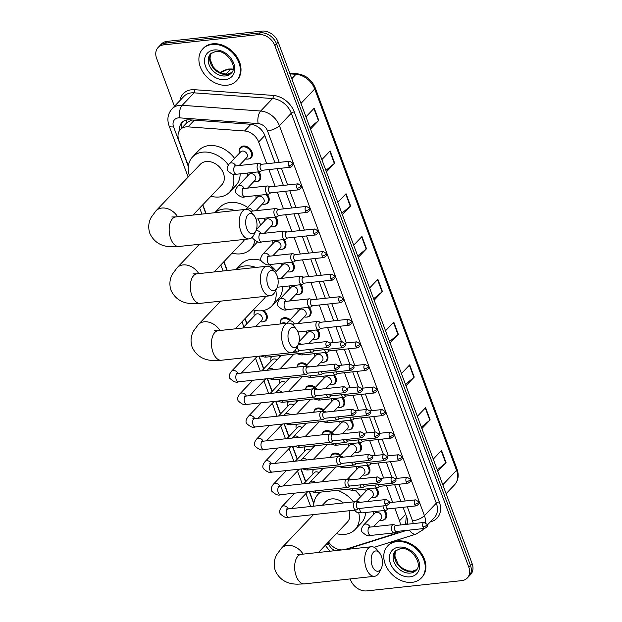 <?xml version="1.0" encoding="UTF-8"?>
<svg xmlns="http://www.w3.org/2000/svg" width="622" height="622" viewBox="0 0 622 622"><rect width="100%" height="100%" fill="white"/><g stroke="black" fill="none" stroke-linecap="round" stroke-linejoin="round"><path stroke-width="0.93" d="M258.83 171.82A7.433 5.645 43.6 0 1 259.576 180.24A7.433 5.645 43.6 0 1 256.622 181.632A7.433 5.645 43.6 0 1 256.015 181.663M267.227 194.398A7.433 5.645 43.6 0 1 267.973 202.811A7.433 5.645 43.6 0 1 265.019 204.21A7.433 5.645 43.6 0 1 264.412 204.241A6.966 5.287 43.6 0 1 262.282 204.07M275.624 216.969A7.433 5.645 43.6 0 1 276.362 225.389A7.433 5.645 43.6 0 1 273.408 226.781A7.433 5.645 43.6 0 1 272.801 226.812M284.013 239.54A7.433 5.645 43.6 0 1 284.759 247.96A7.433 5.645 43.6 0 1 281.805 249.36A7.433 5.645 43.6 0 1 281.198 249.391M292.41 262.119A7.433 5.645 43.6 0 1 293.156 270.539A7.433 5.645 43.6 0 1 290.202 271.931A7.433 5.645 43.6 0 1 289.595 271.962M300.807 284.689A7.433 5.645 43.6 0 1 301.553 293.11A7.433 5.645 43.6 0 1 298.599 294.501A7.433 5.645 43.6 0 1 297.992 294.54M309.204 307.268A7.433 5.645 43.6 0 1 309.95 315.688A7.433 5.645 43.6 0 1 306.996 317.08A7.433 5.645 43.6 0 1 306.389 317.111M317.601 329.839A7.433 5.645 43.6 0 1 318.34 338.259A7.433 5.645 43.6 0 1 315.385 339.651A7.433 5.645 43.6 0 1 314.779 339.69M325.99 352.417A7.433 5.645 43.6 0 1 326.737 360.83A7.433 5.645 43.6 0 1 323.782 362.229A7.433 5.645 43.6 0 1 323.176 362.261M334.387 374.988A7.433 5.645 43.6 0 1 335.134 383.409A7.433 5.645 43.6 0 1 332.179 384.8A7.433 5.645 43.6 0 1 331.573 384.839M342.784 397.567A7.433 5.645 43.6 0 1 343.531 405.979A7.433 5.645 43.6 0 1 340.576 407.379A7.433 5.645 43.6 0 1 339.97 407.41M351.181 420.138A7.433 5.645 43.6 0 1 351.928 428.558A7.433 5.645 43.6 0 1 348.965 429.95A7.433 5.645 43.6 0 1 348.367 429.989M359.578 442.716A7.433 5.645 43.6 0 1 360.317 451.129A7.433 5.645 43.6 0 1 357.362 452.528A7.433 5.645 43.6 0 1 356.756 452.559M367.967 465.287A7.433 5.645 43.6 0 1 368.714 473.707A7.433 5.645 43.6 0 1 365.759 475.099A7.433 5.645 43.6 0 1 365.153 475.138M376.364 487.866A7.433 5.645 43.6 0 1 377.111 496.278A7.433 5.645 43.6 0 1 374.156 497.678A7.433 5.645 43.6 0 1 373.55 497.709M384.761 510.437A7.433 5.645 43.6 0 1 385.508 518.857A7.433 5.645 43.6 0 1 382.553 520.249A7.433 5.645 43.6 0 1 381.947 520.28M239.167 151.037A7.433 5.645 43.6 0 1 240.419 147.414A7.433 5.645 43.6 0 1 243.373 146.022A7.433 5.645 43.6 0 1 251.047 150.065A7.433 5.645 43.6 0 1 251.179 157.661A7.433 5.645 43.6 0 1 248.225 159.061A7.433 5.645 43.6 0 1 247.618 159.092M280.188 322.717A7.433 5.645 43.6 0 1 281.439 319.094A7.433 5.645 43.6 0 1 284.402 317.702A7.433 5.645 43.6 0 1 290.147 319.638M296.997 367.081A7.433 5.645 43.6 0 1 298.233 364.243A7.433 5.645 43.6 0 1 301.188 362.851A7.433 5.645 43.6 0 1 306.941 364.787M305.394 389.66A7.433 5.645 43.6 0 1 306.63 386.814A7.433 5.645 43.6 0 1 309.585 385.422A7.433 5.645 43.6 0 1 315.331 387.358M313.791 412.231A7.433 5.645 43.6 0 1 315.027 409.393A7.433 5.645 43.6 0 1 317.982 408.001A7.433 5.645 43.6 0 1 323.728 409.937M322.18 434.809A7.433 5.645 43.6 0 1 323.417 431.963A7.433 5.645 43.6 0 1 326.371 430.572A7.433 5.645 43.6 0 1 332.125 432.508M330.577 457.38A7.433 5.645 43.6 0 1 331.814 454.542A7.433 5.645 43.6 0 1 334.768 453.143A7.433 5.645 43.6 0 1 340.522 455.079M263.635 310.432A7.433 5.645 43.6 0 1 266.06 320.431A7.433 5.645 43.6 0 1 263.106 321.823A7.433 5.645 43.6 0 1 262.5 321.862M280.413 355.574A7.433 5.645 43.6 0 1 280.802 355.87M313.993 445.873A7.433 5.645 43.6 0 1 314.382 446.168M266.721 163.726L258.635 141.987A13.933 10.582 -136.4 0 0 244.578 130.978L187.992 126.857A13.933 10.582 -136.4 0 0 185.908 126.896A13.933 10.582 -136.4 0 0 180.372 129.508A13.933 10.582 -136.4 0 0 178.864 140.37L188.396 165.988M404.813 524.509L405.676 523.203L406.306 515.972M191.77 119.992L186.919 122.643L180.372 129.508M400.366 524.991A13.933 10.582 -136.4 0 0 399.511 520.801L394.822 508.182M392.645 502.343L386.425 485.603M383.618 478.069L378.028 463.032M375.221 455.491L369.631 440.462M366.832 432.92L361.234 417.883M358.435 410.341L352.845 395.312M350.038 387.77L344.448 372.733M341.641 365.192L336.051 350.163M333.244 342.621L327.654 327.584M325.485 321.745L319.265 305.013M317.088 299.174L310.868 282.435M308.699 276.596L302.471 259.864M300.302 254.025L294.074 237.285M291.905 231.454L285.677 214.714M283.508 208.875L277.288 192.136M275.111 186.305L268.891 169.565M344.269 549.669A13.933 10.582 -136.4 0 0 345.148 549.444L394.41 533.87A13.933 10.582 -136.4 0 0 398.01 531.662A13.933 10.582 -136.4 0 0 398.352 531.281M328.556 541.863A13.933 10.582 -136.4 0 0 342.1 549.91M202.811 204.755L206.123 213.649M223.967 261.644L227.271 270.531M245.122 318.526L247.012 323.595M259.117 356.157L263.798 368.745M267.491 378.681L272.195 391.324M275.888 401.252L280.592 413.894M284.285 423.831L288.989 436.465M292.682 446.402L297.378 459.044M301.079 468.98L305.775 481.615M309.468 491.551L313.869 503.377M247.564 173.616A7.433 5.645 43.6 0 1 247.564 173.04M255.953 196.187A7.433 5.645 43.6 0 1 255.961 195.611M264.35 218.765A7.433 5.645 43.6 0 1 264.358 218.19M272.747 241.336A7.433 5.645 43.6 0 1 272.747 240.761M281.144 263.915A7.433 5.645 43.6 0 1 281.144 263.339M289.541 286.485A7.433 5.645 43.6 0 1 289.541 285.91M297.93 309.056A7.433 5.645 43.6 0 1 297.938 308.481M306.327 331.635A7.433 5.645 43.6 0 1 306.335 331.06M314.724 354.206A7.433 5.645 43.6 0 1 314.724 353.63M323.121 376.784A7.433 5.645 43.6 0 1 323.121 376.209M331.518 399.355A7.433 5.645 43.6 0 1 331.518 398.78M339.907 421.934A7.433 5.645 43.6 0 1 339.915 421.358M348.304 444.505A7.433 5.645 43.6 0 1 348.312 443.929M356.701 467.083A7.433 5.645 43.6 0 1 356.701 466.508M365.098 489.654A7.433 5.645 43.6 0 1 365.098 489.079M373.495 512.233A7.433 5.645 43.6 0 1 373.495 511.657M254.048 313.807A7.433 5.645 43.6 0 1 255.082 310.425M270.842 358.956A7.433 5.645 43.6 0 1 271.27 356.562M279.231 381.527A7.433 5.645 43.6 0 1 279.667 379.132M287.628 404.106A7.433 5.645 43.6 0 1 288.056 401.711M296.025 426.676A7.433 5.645 43.6 0 1 296.453 424.282M304.422 449.255A7.433 5.645 43.6 0 1 304.85 446.86M312.819 471.826A7.433 5.645 43.6 0 1 313.247 469.431M274.971 162.832L264.723 135.285A13.933 10.582 -136.4 0 0 250.674 124.276L189.539 119.828A13.933 10.582 -136.4 0 0 187.463 119.859A13.933 10.582 -136.4 0 0 181.919 122.472A13.933 10.582 -136.4 0 0 179.665 130.356M181.321 128.513A13.933 10.582 43.6 0 1 182.821 121.663M174.448 106.315L156.612 58.351A13.933 10.582 43.6 0 1 158.112 47.49A13.933 10.582 43.6 0 1 163.648 44.877L258.682 34.599A13.933 10.582 43.6 0 1 274.823 45.569L468.794 567.147A13.933 10.582 43.6 0 1 467.293 578.009A13.933 10.582 43.6 0 1 461.749 580.621L366.716 590.9A13.933 10.582 43.6 0 1 350.583 579.929L350.209 578.927M158.112 47.49L161.448 43.991A13.933 10.582 43.6 0 1 166.984 41.379L262.017 31.1L260.354 32.849A13.933 10.582 43.6 0 1 276.487 43.82L470.457 565.398A13.933 10.582 43.6 0 1 468.957 576.26A13.933 10.582 43.6 0 0 470.457 565.398L276.487 43.82A13.933 10.582 43.6 0 0 260.354 32.849L165.32 43.128L260.354 32.849L258.682 34.599M159.776 45.74A13.933 10.582 43.6 0 1 165.32 43.128A13.933 10.582 43.6 0 0 159.776 45.74M407.457 524.222A13.933 10.582 -136.4 0 0 406.842 517.418L403.072 507.288M400.902 501.449L394.682 484.717M391.876 477.175L386.285 462.138M383.479 454.596L377.888 439.567M375.082 432.026L369.491 416.989M366.692 409.455L361.094 394.418M358.295 386.876L352.705 371.839M349.898 364.305L344.308 349.269M341.501 341.727L335.911 326.69M333.742 320.859L327.514 304.119M325.345 298.28L319.117 281.541M316.948 275.709L310.728 258.97M308.551 253.131L302.331 236.399M300.162 230.56L293.934 213.82M291.765 207.981L285.537 191.249M283.368 185.41L277.148 168.671M398.375 531.281L399.697 531.134M262.017 31.1A13.933 10.582 43.6 0 1 278.158 42.071L472.129 563.649A13.933 10.582 43.6 0 1 470.629 574.51L467.293 578.009M405.443 384.334L413.91 377.414A3.716 1.306 -20.4 0 0 414.244 377.103L405.979 385.78M401.431 373.558L409.696 364.881L414.244 377.103M421.358 427.12L429.818 420.2A3.716 1.306 -20.4 0 0 430.16 419.889L421.895 428.566M417.346 416.336L425.611 407.667L430.16 419.889M437.266 469.905L445.733 462.986A3.716 1.306 -20.4 0 0 446.067 462.675L437.802 471.352M433.254 459.122L441.527 450.452L446.067 462.675M357.704 255.976L366.171 249.057A3.716 1.306 -20.4 0 0 366.513 248.746L358.241 257.422M353.7 245.2L361.965 236.523L366.513 248.746M341.797 213.19L350.264 206.271A3.716 1.306 -20.4 0 0 350.598 205.96L342.333 214.637M337.785 202.414L346.05 193.737L350.598 205.96M325.881 170.405L334.348 163.485A3.716 1.306 -20.4 0 0 334.69 163.174L326.418 171.851M321.877 159.629L330.142 150.952L334.69 163.174M309.974 127.619L318.441 120.699A3.716 1.306 -20.4 0 0 318.775 120.388L310.51 129.065M305.962 116.843L314.227 108.166L318.775 120.388M389.527 341.548L397.994 334.628A3.716 1.306 -20.4 0 0 398.337 334.317L390.072 342.994M385.523 330.772L393.788 322.095L398.337 334.317M373.62 298.762L382.087 291.842A3.716 1.306 -20.4 0 0 382.421 291.531L374.156 300.208M369.608 287.986L377.873 279.309L382.421 291.531M227.209 85.214A23.216 17.634 43.6 0 1 203.231 72.58A23.216 17.634 43.6 0 1 202.826 48.827A23.216 17.634 43.6 0 1 212.055 44.473A23.216 17.634 43.6 0 1 236.033 57.107A23.216 17.634 43.6 0 1 236.446 80.86A23.216 17.634 43.6 0 1 227.209 85.214M202.826 48.827L203.448 48.174A23.216 17.634 43.6 0 1 212.685 43.812A23.216 17.634 43.6 0 1 236.663 56.446A23.216 17.634 43.6 0 1 237.075 80.207L236.446 80.86M246.763 228.523A10.216 5.598 83.8 0 0 255.821 230.995A10.216 5.598 83.8 0 0 255.937 218.89A10.216 5.598 83.8 0 0 254.157 215.632A10.216 5.598 83.8 0 0 247.128 215.951A10.216 5.598 83.8 0 0 246.763 228.523M255.821 230.995L253.986 234.719A14.858 8.14 -96.2 0 1 249.08 238.895A14.858 8.14 -96.2 0 1 240.815 231.127A14.858 8.14 -96.2 0 1 245.892 209.35A14.858 8.14 -96.2 0 1 251.576 212.382L254.157 215.632M192.991 215.072L221.813 184.812A14.858 11.282 -136.4 0 0 221.556 169.604A14.858 11.282 -136.4 0 0 206.209 161.518A14.858 11.282 -136.4 0 0 200.3 164.309L155.982 210.827L151.216 217.319C148.464 222.388 148.013 227.769 149.871 233.468C154.085 242.285 161.448 246.724 171.952 246.778L179.004 246.475L249.08 238.895M232.955 174.23A25.541 19.391 43.6 0 1 229.549 192.175A25.541 19.391 43.6 0 1 219.395 196.972A25.541 19.391 43.6 0 1 210.936 196.233M189.415 175.731A25.541 19.391 43.6 0 1 192.563 156.938A25.541 19.391 43.6 0 1 202.725 152.149A25.541 19.391 43.6 0 1 228.36 164.993M192.563 156.938L198.822 150.376A25.541 19.391 43.6 0 1 208.976 145.587A25.541 19.391 43.6 0 1 234.525 158.307M240.131 173.841A25.541 19.391 43.6 0 1 235.8 185.613L229.549 192.175M267.919 285.405A10.216 5.598 83.8 0 0 276.977 287.877A10.216 5.598 83.8 0 0 277.093 275.779A10.216 5.598 83.8 0 0 275.313 272.514A10.216 5.598 83.8 0 0 268.284 272.84A10.216 5.598 83.8 0 0 267.919 285.405M276.977 287.877L275.142 291.609A14.858 8.14 -96.2 0 1 270.236 295.784A14.858 8.14 -96.2 0 1 261.971 288.009A14.858 8.14 -96.2 0 1 267.04 266.232A14.858 8.14 -96.2 0 1 272.731 269.264L275.313 272.514M254.771 240.714A25.541 19.391 43.6 0 1 250.705 249.064A25.541 19.391 43.6 0 1 240.551 253.854A25.541 19.391 43.6 0 1 232.092 253.115M214.924 212.701A25.541 19.391 43.6 0 1 223.881 209.031A25.541 19.391 43.6 0 1 234.758 210.555M214.777 212.716L219.97 207.258A25.541 19.391 43.6 0 1 230.132 202.469A25.541 19.391 43.6 0 1 247.572 207.39M214.147 271.954L242.969 241.694A14.858 11.282 -136.4 0 0 244.547 239.392M258.021 218.874A25.541 19.391 43.6 0 1 260.532 225.18M257.539 241.857A25.541 19.391 43.6 0 1 256.956 242.502L250.705 249.064M289.075 342.287A10.216 5.598 83.8 0 0 298.132 344.759A10.216 5.598 83.8 0 0 298.249 332.661A10.216 5.598 83.8 0 0 296.469 329.403A10.216 5.598 83.8 0 0 289.432 329.722A10.216 5.598 83.8 0 0 289.075 342.287M298.132 344.759L296.297 348.491A14.858 8.14 -96.2 0 1 291.391 352.666A14.858 8.14 -96.2 0 1 283.127 344.891A14.858 8.14 -96.2 0 1 288.196 323.121A14.858 8.14 -96.2 0 1 293.887 326.146L296.469 329.403M275.803 290.272A25.541 19.391 43.6 0 1 271.861 305.946A25.541 19.391 43.6 0 1 261.699 310.743A25.541 19.391 43.6 0 1 253.247 309.997M236.08 269.583A25.541 19.391 43.6 0 1 245.029 265.921A25.541 19.391 43.6 0 1 255.914 267.437M235.932 269.598L241.126 264.148A25.541 19.391 43.6 0 1 251.288 259.351A25.541 19.391 43.6 0 1 261.069 260.486M235.295 328.836L264.125 298.576A14.858 11.282 -136.4 0 0 265.703 296.274M269.209 264.607A25.541 19.391 43.6 0 1 276.316 271.386M282.411 286.68A25.541 19.391 43.6 0 1 278.112 299.384L271.861 305.946M372.236 565.911A10.216 5.598 83.8 0 0 381.294 568.384A10.216 5.598 83.8 0 0 381.41 556.286A10.216 5.598 83.8 0 0 379.638 553.028A10.216 5.598 83.8 0 0 372.601 553.347A10.216 5.598 83.8 0 0 372.236 565.911M381.294 568.384L379.467 572.116A14.858 8.14 -96.2 0 1 374.561 576.291A14.858 8.14 -96.2 0 1 366.288 568.516A14.858 8.14 -96.2 0 1 371.365 546.746A14.858 8.14 -96.2 0 1 377.049 549.778L379.638 553.028M343.391 502.957A14.858 11.282 -136.4 0 0 331.682 498.914A14.858 11.282 -136.4 0 0 325.772 501.705L322.414 505.227M358.738 512.831A25.541 19.391 43.6 0 1 355.022 529.571A25.541 19.391 43.6 0 1 344.868 534.368A25.541 19.391 43.6 0 1 336.409 533.622M313.713 506.168A25.541 19.391 43.6 0 1 318.044 494.334A25.541 19.391 43.6 0 1 320.734 492.103M318.464 552.46L347.294 522.208A14.858 11.282 -136.4 0 0 348.95 510.763M336.922 490.354A25.541 19.391 43.6 0 1 353.452 501.868M354.874 490.183A25.541 19.391 43.6 0 1 360.698 496.675M365.58 512.512A25.541 19.391 43.6 0 1 361.281 523.009L355.022 529.571M412.091 582.347A23.216 17.634 43.6 0 1 388.112 569.713A23.216 17.634 43.6 0 1 387.7 545.953A23.216 17.634 43.6 0 1 396.937 541.599A23.216 17.634 43.6 0 1 420.915 554.233A23.216 17.634 43.6 0 1 421.327 577.986A23.216 17.634 43.6 0 1 412.091 582.347M387.7 545.953L388.33 545.3A23.216 17.634 43.6 0 1 397.567 540.938A23.216 17.634 43.6 0 1 421.545 553.572A23.216 17.634 43.6 0 1 421.949 577.333L421.327 577.986M242.79 328.027L255.572 314.608A4.183 3.172 43.6 0 1 257.236 313.822A4.183 3.172 43.6 0 1 261.551 316.1A4.183 3.172 43.6 0 1 261.621 320.377L255.658 326.636M262.274 310.673A6.966 5.287 43.6 0 1 265.306 320.548A6.966 5.287 43.6 0 1 262.538 321.854A6.966 5.287 43.6 0 1 260.369 321.691M254.32 315.922A6.966 5.287 43.6 0 1 255.222 310.938A6.966 5.287 43.6 0 1 255.673 310.533M295.217 350.256A4.183 2.286 83.8 0 0 297.347 351.974A4.183 2.286 83.8 0 0 297.954 351.749L299.765 350.544M326.216 345.925A3.017 1.656 83.8 0 1 327.25 341.501L298.894 344.565A3.017 1.656 83.8 0 0 298.233 344.915A3.017 1.656 83.8 0 0 297.86 348.989A3.017 1.656 83.8 0 0 299.54 350.567L327.895 347.504C330.663 345.933 331.495 344.588 330.399 343.445A3.017 1.057 -20.4 0 1 330.08 344.23A3.017 1.057 159.6 0 1 326.216 345.925A3.017 1.656 83.8 0 0 327.895 347.504M307.517 367.112L305.48 366.327A4.183 2.286 83.8 0 0 304.842 366.234A4.183 2.286 83.8 0 0 303.933 366.723A4.183 2.286 83.8 0 0 303.419 372.36A4.183 2.286 83.8 0 0 305.744 374.545A4.183 2.286 83.8 0 0 306.343 374.32L308.162 373.114M334.613 368.496A3.017 1.656 83.8 0 1 335.639 364.072L307.284 367.135A3.017 1.656 83.8 0 0 306.623 367.493A3.017 1.656 83.8 0 0 306.257 371.559A3.017 1.656 83.8 0 0 307.937 373.138L336.292 370.074C339.06 368.512 339.892 367.159 338.796 366.024A3.017 1.057 -20.4 0 1 338.477 366.801A3.017 1.057 159.6 0 1 334.613 368.496A3.017 1.656 83.8 0 0 336.292 370.074M261.753 370.891L272.366 359.757A4.183 3.172 43.6 0 1 274.022 358.972A4.183 3.172 43.6 0 1 276.992 359.858M271.114 361.071A6.966 5.287 43.6 0 1 271.651 356.523M315.914 389.691L313.877 388.898A4.183 2.286 83.8 0 0 313.239 388.812A4.183 2.286 83.8 0 0 312.322 389.294A4.183 2.286 83.8 0 0 311.809 394.931A4.183 2.286 83.8 0 0 314.141 397.124A4.183 2.286 83.8 0 0 314.74 396.898L316.559 395.693M343.01 391.067A3.017 1.656 83.8 0 1 344.036 386.651L315.681 389.714A3.017 1.656 83.8 0 0 315.02 390.064A3.017 1.656 83.8 0 0 314.654 394.138A3.017 1.656 83.8 0 0 316.334 395.716L344.689 392.653C347.457 391.082 348.289 389.737 347.193 388.594A3.017 1.057 -20.4 0 1 346.874 389.38A3.017 1.057 159.6 0 1 343.01 391.067A3.017 1.656 83.8 0 0 344.689 392.653M278.913 355.737A6.966 5.287 43.6 0 1 280.133 356.562M270.15 393.469L280.755 382.336A4.183 3.172 43.6 0 1 282.419 381.55A4.183 3.172 43.6 0 1 285.389 382.437M279.503 383.65A6.966 5.287 43.6 0 1 280.048 379.093M324.303 412.262L322.274 411.476A4.183 2.286 83.8 0 0 321.636 411.383A4.183 2.286 83.8 0 0 320.719 411.873A4.183 2.286 83.8 0 0 320.206 417.51A4.183 2.286 83.8 0 0 322.53 419.694A4.183 2.286 83.8 0 0 323.137 419.469L324.956 418.264M351.399 413.646A3.017 1.656 83.8 0 1 352.433 409.222L324.078 412.285A3.017 1.656 83.8 0 0 323.417 412.643A3.017 1.656 83.8 0 0 323.043 416.709A3.017 1.656 83.8 0 0 324.723 418.287L353.078 415.224C355.846 413.661 356.686 412.308 355.59 411.173A3.017 1.057 -20.4 0 1 355.271 411.951A3.017 1.057 159.6 0 1 351.399 413.646A3.017 1.656 83.8 0 0 353.078 415.224M287.31 378.308A6.966 5.287 43.6 0 1 288.53 379.14M278.547 416.04L289.152 404.906A4.183 3.172 43.6 0 1 290.816 404.121A4.183 3.172 43.6 0 1 293.786 405.008M287.9 406.22A6.966 5.287 43.6 0 1 288.445 401.672M332.7 434.84L330.671 434.047A4.183 2.286 83.8 0 0 330.033 433.962A4.183 2.286 83.8 0 0 329.116 434.444A4.183 2.286 83.8 0 0 328.603 440.081A4.183 2.286 83.8 0 0 330.927 442.265A4.183 2.286 83.8 0 0 331.534 442.048L333.353 440.842M359.796 436.216A3.017 1.656 83.8 0 1 360.83 431.792L332.475 434.864A3.017 1.656 83.8 0 0 331.814 435.213A3.017 1.656 83.8 0 0 331.44 439.287A3.017 1.656 83.8 0 0 333.12 440.866L361.475 437.795C364.243 436.232 365.083 434.887 363.979 433.744A3.017 1.057 -20.4 0 1 363.66 434.529A3.017 1.057 159.6 0 1 359.796 436.216A3.017 1.656 83.8 0 0 361.475 437.795M295.707 400.887A6.966 5.287 43.6 0 1 296.927 401.711M286.936 438.619L297.549 427.485A4.183 3.172 43.6 0 1 299.213 426.7A4.183 3.172 43.6 0 1 302.183 427.586M296.297 428.791A6.966 5.287 43.6 0 1 296.842 424.243M341.097 457.411L339.06 456.626A4.183 2.286 83.8 0 0 338.422 456.532A4.183 2.286 83.8 0 0 337.513 457.022A4.183 2.286 83.8 0 0 337 462.659A4.183 2.286 83.8 0 0 339.324 464.844A4.183 2.286 83.8 0 0 339.931 464.618L341.742 463.413M368.193 458.795A3.017 1.656 83.8 0 1 369.227 454.371L340.872 457.434A3.017 1.656 83.8 0 0 340.211 457.792A3.017 1.656 83.8 0 0 339.837 461.858A3.017 1.656 83.8 0 0 341.517 463.437L369.872 460.373C372.64 458.811 373.472 457.458 372.376 456.323A3.017 1.057 -20.4 0 1 372.057 457.1A3.017 1.057 159.6 0 1 368.193 458.795A3.017 1.656 83.8 0 0 369.872 460.373M304.104 423.458A6.966 5.287 43.6 0 1 305.324 424.29M295.333 461.19L305.946 450.056A4.183 3.172 43.6 0 1 307.602 449.271A4.183 3.172 43.6 0 1 310.58 450.157M304.694 451.37A6.966 5.287 43.6 0 1 305.231 446.821M349.494 479.99L347.457 479.197A4.183 2.286 83.8 0 0 346.819 479.111A4.183 2.286 83.8 0 0 345.91 479.593A4.183 2.286 83.8 0 0 345.397 485.23A4.183 2.286 83.8 0 0 347.721 487.415A4.183 2.286 83.8 0 0 348.32 487.197L350.139 485.992M376.59 481.366A3.017 1.656 83.8 0 1 377.616 476.942L349.261 480.013A3.017 1.656 83.8 0 0 348.6 480.363A3.017 1.656 83.8 0 0 348.234 484.437A3.017 1.656 83.8 0 0 349.914 486.015L378.269 482.944C381.037 481.381 381.869 480.028 380.773 478.893A3.017 1.057 -20.4 0 1 380.454 479.671A3.017 1.057 159.6 0 1 376.59 481.366A3.017 1.656 83.8 0 0 378.269 482.944M312.501 446.036A6.966 5.287 43.6 0 1 313.721 446.86M303.73 483.768L314.335 472.627A4.183 3.172 43.6 0 1 315.999 471.849A4.183 3.172 43.6 0 1 318.969 472.736M313.091 473.941A6.966 5.287 43.6 0 1 313.628 469.392M357.883 502.56L355.854 501.775A4.183 2.286 83.8 0 0 355.216 501.682A4.183 2.286 83.8 0 0 354.299 502.172A4.183 2.286 83.8 0 0 353.786 507.809A4.183 2.286 83.8 0 0 356.111 509.993A4.183 2.286 83.8 0 0 356.717 509.768L358.536 508.563M384.987 503.944A3.017 1.656 83.8 0 1 386.013 499.52L357.658 502.584A3.017 1.656 83.8 0 0 356.997 502.941A3.017 1.656 83.8 0 0 356.631 507.008A3.017 1.656 83.8 0 0 358.311 508.586L386.666 505.523C389.434 503.96 390.266 502.607 389.17 501.472A3.017 1.057 -20.4 0 1 388.851 502.249A3.017 1.057 159.6 0 1 384.987 503.944A3.017 1.656 83.8 0 0 386.666 505.523M320.89 468.607A6.966 5.287 43.6 0 1 322.11 469.439M281.401 323.852L281.712 323.526A4.183 3.172 43.6 0 1 283.375 322.74A4.183 3.172 43.6 0 1 285.941 323.362M280.258 323.976A6.966 5.287 43.6 0 1 281.362 319.848A6.966 5.287 43.6 0 1 284.13 318.542A6.966 5.287 43.6 0 1 289.487 320.33M312.648 349.152A3.017 1.656 83.8 0 0 312.648 349.16A3.017 1.656 83.8 0 0 314.328 350.738L342.683 347.675C345.451 346.112 346.283 344.759 345.187 343.616A3.017 1.057 -20.4 0 1 344.868 344.401A3.017 1.057 159.6 0 1 341.004 346.096A3.017 1.656 83.8 0 0 342.683 347.675M309.647 349.471A4.183 2.286 83.8 0 0 312.135 352.145A4.183 2.286 83.8 0 0 312.742 351.92L314.553 350.715M321.038 371.723A3.017 1.656 83.8 0 0 321.045 371.731A3.017 1.656 83.8 0 0 322.725 373.309L351.08 370.245C353.848 368.683 354.68 367.33 353.584 366.195A3.017 1.057 -20.4 0 1 353.265 366.972A3.017 1.057 159.6 0 1 349.401 368.667A3.017 1.656 83.8 0 0 351.08 370.245M318.044 372.049A4.183 2.286 83.8 0 0 320.532 374.716A4.183 2.286 83.8 0 0 321.131 374.491L322.95 373.286M297.083 367.073A6.966 5.287 43.6 0 1 298.156 364.997A6.966 5.287 43.6 0 1 300.924 363.691A6.966 5.287 43.6 0 1 306.281 365.479M329.435 394.301A3.017 1.656 83.8 0 0 329.442 394.309A3.017 1.656 83.8 0 0 331.122 395.887L359.477 392.824C362.245 391.254 363.077 389.908 361.981 388.766A3.017 1.057 -20.4 0 1 361.662 389.551A3.017 1.057 159.6 0 1 357.798 391.246A3.017 1.656 83.8 0 0 359.477 392.824M326.441 394.62A4.183 2.286 83.8 0 0 328.929 397.295A4.183 2.286 83.8 0 0 329.528 397.069L331.347 395.864M305.48 389.652A6.966 5.287 43.6 0 1 306.545 387.576A6.966 5.287 43.6 0 1 309.321 386.27A6.966 5.287 43.6 0 1 314.67 388.05M337.832 416.872A3.017 1.656 83.8 0 0 337.832 416.88A3.017 1.656 83.8 0 0 339.511 418.458L367.866 415.395C370.634 413.832 371.474 412.479 370.378 411.344A3.017 1.057 -20.4 0 1 370.059 412.122A3.017 1.057 159.6 0 1 366.187 413.817A3.017 1.656 83.8 0 0 367.866 415.395M334.838 417.199A4.183 2.286 83.8 0 0 337.318 419.866A4.183 2.286 83.8 0 0 337.925 419.64L339.744 418.435M313.877 412.223A6.966 5.287 43.6 0 1 314.942 410.147A6.966 5.287 43.6 0 1 317.718 408.841A6.966 5.287 43.6 0 1 323.067 410.629M346.229 439.451A3.017 1.656 83.8 0 0 346.229 439.459A3.017 1.656 83.8 0 0 347.908 441.037L376.263 437.974C379.031 436.403 379.871 435.058 378.767 433.915A3.017 1.057 -20.4 0 1 378.448 434.7A3.017 1.057 159.6 0 1 374.584 436.387A3.017 1.656 83.8 0 0 376.263 437.974M343.235 439.77A4.183 2.286 83.8 0 0 345.715 442.444A4.183 2.286 83.8 0 0 346.322 442.219L348.141 441.014M322.266 434.801A6.966 5.287 43.6 0 1 323.339 432.725A6.966 5.287 43.6 0 1 326.107 431.419A6.966 5.287 43.6 0 1 331.464 433.2M354.618 462.022A3.017 1.656 83.8 0 0 354.626 462.029A3.017 1.656 83.8 0 0 356.305 463.608L384.66 460.544C387.428 458.982 388.26 457.629 387.164 456.494A3.017 1.057 -20.4 0 1 386.845 457.271A3.017 1.057 159.6 0 1 382.981 458.966A3.017 1.656 83.8 0 0 384.66 460.544M351.624 462.348A4.183 2.286 83.8 0 0 354.112 465.015A4.183 2.286 83.8 0 0 354.711 464.789L356.53 463.584M330.663 457.372A6.966 5.287 43.6 0 1 331.736 455.296A6.966 5.287 43.6 0 1 334.504 453.99A6.966 5.287 43.6 0 1 339.861 455.778M363.015 484.592A3.017 1.656 83.8 0 0 363.023 484.608A3.017 1.656 83.8 0 0 364.702 486.186L393.057 483.115C395.825 481.552 396.657 480.207 395.561 479.064A3.017 1.057 -20.4 0 1 395.242 479.85A3.017 1.057 159.6 0 1 391.378 481.537A3.017 1.656 83.8 0 0 393.057 483.115M360.021 484.919A4.183 2.286 83.8 0 0 362.509 487.586A4.183 2.286 83.8 0 0 363.108 487.368L364.927 486.163M234.681 166.385L233.965 165.926L235.567 165.926A4.183 2.286 83.8 0 0 234.649 166.416A4.183 2.286 83.8 0 0 234.23 172.278A4.183 2.286 83.8 0 0 236.461 174.238C234.37 175.388 231.446 174.214 227.699 170.731C226.571 168.881 227.147 166.525 229.432 163.656L240.691 151.846A4.183 3.172 43.6 0 1 242.355 151.06A4.183 3.172 43.6 0 1 246.67 153.331A4.183 3.172 43.6 0 1 246.74 157.607L239.19 165.538M261.644 164.278L259.615 163.485A4.183 2.286 83.8 0 0 258.977 163.399A4.183 2.286 83.8 0 0 258.06 163.881A4.183 2.286 83.8 0 0 257.298 168.686A4.183 2.286 83.8 0 0 259.872 171.711A4.183 2.286 83.8 0 0 260.478 171.485L262.297 170.28M239.439 153.16A6.966 5.287 43.6 0 1 240.341 148.168A6.966 5.287 43.6 0 1 243.109 146.862A6.966 5.287 43.6 0 1 250.301 150.656A6.966 5.287 43.6 0 1 250.425 157.778A6.966 5.287 43.6 0 1 247.657 159.092A6.966 5.287 43.6 0 1 245.488 158.921M288.631 165.67A3.017 1.656 83.8 0 1 289.658 161.246L261.419 164.301A3.017 1.656 83.8 0 0 260.758 164.651A3.017 1.656 83.8 0 0 260.393 168.725A3.017 1.656 83.8 0 0 262.072 170.304L290.311 167.248C293.079 165.685 293.911 164.332 292.814 163.197A3.017 1.057 -20.4 0 1 292.495 163.975A3.017 1.057 159.6 0 1 288.631 165.67A3.017 1.656 83.8 0 0 290.311 167.248M243.078 188.964L242.362 188.505L243.964 188.505A4.183 2.286 83.8 0 0 243.047 188.987A4.183 2.286 83.8 0 0 242.627 194.849A4.183 2.286 83.8 0 0 244.858 196.816C242.767 197.959 239.843 196.793 236.096 193.31C234.96 191.459 235.544 189.096 237.829 186.235L249.088 174.417A4.183 3.172 43.6 0 1 250.744 173.631A4.183 3.172 43.6 0 1 255.067 175.909A4.183 3.172 43.6 0 1 255.137 180.186L247.587 188.108M270.041 186.849L268.012 186.064A4.183 2.286 83.8 0 0 267.374 185.97A4.183 2.286 83.8 0 0 266.457 186.46A4.183 2.286 83.8 0 0 265.695 191.257A4.183 2.286 83.8 0 0 268.269 194.282A4.183 2.286 83.8 0 0 268.875 194.056L270.694 192.851M257.656 171.944A6.966 5.287 43.6 0 1 258.822 180.357A6.966 5.287 43.6 0 1 256.054 181.663A6.966 5.287 43.6 0 1 253.885 181.5M247.836 175.731A6.966 5.287 43.6 0 1 247.626 173.033M297.021 188.248A3.017 1.656 83.8 0 1 298.055 183.824L269.816 186.872A3.017 1.656 83.8 0 0 269.155 187.23A3.017 1.656 83.8 0 0 268.782 191.296A3.017 1.656 83.8 0 0 270.461 192.874L298.7 189.827C301.468 188.256 302.308 186.911 301.211 185.768A3.017 1.057 -20.4 0 1 300.892 186.553A3.017 1.057 159.6 0 1 297.021 188.248A3.017 1.656 83.8 0 0 298.7 189.827M245.729 209.365L257.477 196.995A4.183 3.172 43.6 0 1 259.141 196.21A4.183 3.172 43.6 0 1 263.456 198.48A4.183 3.172 43.6 0 1 263.534 202.756L255.984 210.687M278.438 209.427L276.401 208.634A4.183 2.286 83.8 0 0 275.764 208.549A4.183 2.286 83.8 0 0 274.854 209.031A4.183 2.286 83.8 0 0 274.092 213.836A4.183 2.286 83.8 0 0 276.666 216.853A4.183 2.286 83.8 0 0 277.272 216.635L279.091 215.43M256.233 198.309A6.966 5.287 43.6 0 1 256.023 195.603M305.418 210.819A3.017 1.656 83.8 0 1 306.452 206.395L278.213 209.451A3.017 1.656 83.8 0 0 277.552 209.801A3.017 1.656 83.8 0 0 277.179 213.875A3.017 1.656 83.8 0 0 278.858 215.453L307.097 212.397C309.865 210.835 310.705 209.482 309.6 208.347A3.017 1.057 -20.4 0 1 309.282 209.124A3.017 1.057 159.6 0 1 305.418 210.819A3.017 1.656 83.8 0 0 307.097 212.397M266.053 194.523A6.966 5.287 43.6 0 1 267.219 202.927A6.966 5.287 43.6 0 1 264.443 204.234M256.404 229.51L265.874 219.566A4.183 3.172 43.6 0 1 267.538 218.781A4.183 3.172 43.6 0 1 271.853 221.059A4.183 3.172 43.6 0 1 271.931 225.335L264.373 233.258M286.835 231.998L284.798 231.213A4.183 2.286 83.8 0 0 284.161 231.12A4.183 2.286 83.8 0 0 283.251 231.609A4.183 2.286 83.8 0 0 282.489 236.407A4.183 2.286 83.8 0 0 285.063 239.431A4.183 2.286 83.8 0 0 285.661 239.206L287.481 238.001M274.45 217.094A6.966 5.287 43.6 0 1 275.616 225.506A6.966 5.287 43.6 0 1 272.84 226.812A6.966 5.287 43.6 0 1 270.679 226.649M264.622 220.88A6.966 5.287 43.6 0 1 264.412 218.182M313.815 233.39A3.017 1.656 83.8 0 1 314.849 228.974L286.602 232.022A3.017 1.656 83.8 0 0 285.941 232.379A3.017 1.656 83.8 0 0 285.576 236.446A3.017 1.656 83.8 0 0 287.255 238.024L315.494 234.968C318.262 233.405 319.094 232.06 317.998 230.917A3.017 1.057 -20.4 0 1 317.679 231.703A3.017 1.057 159.6 0 1 313.815 233.39A3.017 1.656 83.8 0 0 315.494 234.968M268.261 256.684L267.553 256.225L269.147 256.225A4.183 2.286 83.8 0 0 268.23 256.715A4.183 2.286 83.8 0 0 267.81 262.577A4.183 2.286 83.8 0 0 270.049 264.537C267.95 265.687 265.026 264.513 261.279 261.03C260.151 259.18 260.727 256.824 263.013 253.955L274.271 242.145A4.183 3.172 43.6 0 1 275.935 241.359A4.183 3.172 43.6 0 1 280.25 243.63A4.183 3.172 43.6 0 1 280.32 247.906L272.77 255.836M295.232 254.577L293.195 253.784A4.183 2.286 83.8 0 0 292.558 253.69A4.183 2.286 83.8 0 0 291.64 254.18A4.183 2.286 83.8 0 0 290.878 258.985A4.183 2.286 83.8 0 0 293.46 262.002A4.183 2.286 83.8 0 0 294.058 261.776L295.878 260.571M282.839 239.672A6.966 5.287 43.6 0 1 284.005 248.077A6.966 5.287 43.6 0 1 281.237 249.383A6.966 5.287 43.6 0 1 279.076 249.22M273.019 243.451A6.966 5.287 43.6 0 1 272.809 240.753M322.212 255.969A3.017 1.656 83.8 0 1 323.238 251.545L294.999 254.6A3.017 1.656 83.8 0 0 294.338 254.95A3.017 1.656 83.8 0 0 293.973 259.024A3.017 1.656 83.8 0 0 295.652 260.602L323.891 257.547C326.659 255.984 327.491 254.631 326.394 253.496A3.017 1.057 -20.4 0 1 326.076 254.274A3.017 1.057 159.6 0 1 322.212 255.969A3.017 1.656 83.8 0 0 323.891 257.547M275.282 272.467L282.668 264.715A4.183 3.172 43.6 0 1 284.332 263.93A4.183 3.172 43.6 0 1 288.647 266.208A4.183 3.172 43.6 0 1 288.717 270.484L281.167 278.407M303.622 277.148L301.592 276.362A4.183 2.286 83.8 0 0 300.955 276.269A4.183 2.286 83.8 0 0 300.037 276.759A4.183 2.286 83.8 0 0 299.275 281.556A4.183 2.286 83.8 0 0 301.849 284.581A4.183 2.286 83.8 0 0 302.455 284.355L304.275 283.15M291.236 262.243A6.966 5.287 43.6 0 1 292.402 270.656A6.966 5.287 43.6 0 1 289.634 271.962A6.966 5.287 43.6 0 1 287.465 271.798M281.416 266.029A6.966 5.287 43.6 0 1 281.206 263.331M330.609 278.539A3.017 1.656 83.8 0 1 331.635 274.115L303.396 277.171A3.017 1.656 83.8 0 0 302.735 277.521A3.017 1.656 83.8 0 0 302.362 281.595A3.017 1.656 83.8 0 0 304.041 283.173L332.288 280.118C335.056 278.555 335.888 277.202 334.791 276.067A3.017 1.057 -20.4 0 1 334.473 276.852A3.017 1.057 159.6 0 1 330.609 278.539A3.017 1.656 83.8 0 0 332.288 280.118M285.047 301.833L284.34 301.375L285.941 301.375A4.183 2.286 83.8 0 0 285.024 301.864A4.183 2.286 83.8 0 0 284.604 307.727A4.183 2.286 83.8 0 0 286.835 309.686C284.736 310.837 281.82 309.663 278.073 306.18C276.938 304.329 277.521 301.973 279.807 299.104L291.065 287.294A4.183 3.172 43.6 0 1 292.721 286.509A4.183 3.172 43.6 0 1 297.036 288.779A4.183 3.172 43.6 0 1 297.114 293.055L289.564 300.986M312.019 299.718L309.989 298.933A4.183 2.286 83.8 0 0 309.352 298.84A4.183 2.286 83.8 0 0 308.434 299.33A4.183 2.286 83.8 0 0 307.672 304.135A4.183 2.286 83.8 0 0 310.246 307.151A4.183 2.286 83.8 0 0 310.852 306.926L312.672 305.721M299.633 284.822A6.966 5.287 43.6 0 1 300.799 293.226A6.966 5.287 43.6 0 1 298.031 294.533A6.966 5.287 43.6 0 1 295.862 294.369M289.813 288.6A6.966 5.287 43.6 0 1 289.603 285.902M338.998 301.118A3.017 1.656 83.8 0 1 340.032 296.694L311.793 299.75A3.017 1.656 83.8 0 0 311.132 300.099A3.017 1.656 83.8 0 0 310.759 304.174A3.017 1.656 83.8 0 0 312.438 305.752L340.677 302.696C343.445 301.134 344.285 299.781 343.188 298.646A3.017 1.057 -20.4 0 1 342.87 299.423A3.017 1.057 159.6 0 1 338.998 301.118A3.017 1.656 83.8 0 0 340.677 302.696M286.975 323.253L299.454 309.865A4.183 3.172 43.6 0 1 301.118 309.08A4.183 3.172 43.6 0 1 305.433 311.358A4.183 3.172 43.6 0 1 305.511 315.634L297.954 323.557M320.416 322.297L318.378 321.504A4.183 2.286 83.8 0 0 317.741 321.418A4.183 2.286 83.8 0 0 316.831 321.908A4.183 2.286 83.8 0 0 316.069 326.705A4.183 2.286 83.8 0 0 318.643 329.73A4.183 2.286 83.8 0 0 319.249 329.505L321.061 328.299M308.03 307.392A6.966 5.287 43.6 0 1 309.196 315.805A6.966 5.287 43.6 0 1 306.421 317.111A6.966 5.287 43.6 0 1 304.259 316.94M298.202 311.179A6.966 5.287 43.6 0 1 298 308.481M347.395 323.689A3.017 1.656 83.8 0 1 348.429 319.265L320.19 322.32A3.017 1.656 83.8 0 0 319.529 322.67A3.017 1.656 83.8 0 0 319.156 326.744A3.017 1.656 83.8 0 0 320.835 328.323L349.074 325.267C351.842 323.704 352.682 322.351 351.578 321.216A3.017 1.057 -20.4 0 1 351.259 321.994A3.017 1.057 159.6 0 1 347.395 323.689A3.017 1.656 83.8 0 0 349.074 325.267M299.104 341.626L307.851 332.436A4.183 3.172 43.6 0 1 309.515 331.658A4.183 3.172 43.6 0 1 313.83 333.928A4.183 3.172 43.6 0 1 313.908 338.205L308.877 343.484M316.427 329.971A6.966 5.287 43.6 0 1 317.593 338.376A6.966 5.287 43.6 0 1 314.818 339.682A6.966 5.287 43.6 0 1 312.656 339.519M306.599 333.75A6.966 5.287 43.6 0 1 306.389 331.052M327.545 349.307A3.017 1.656 83.8 0 0 327.553 349.315A3.017 1.656 83.8 0 0 329.232 350.901L357.471 347.846C360.239 346.283 361.071 344.93 359.975 343.787A3.017 1.057 -20.4 0 1 359.656 344.572A3.017 1.057 159.6 0 1 355.792 346.267A3.017 1.656 83.8 0 0 357.471 347.846M324.552 349.634A4.183 2.286 83.8 0 0 327.04 352.301A4.183 2.286 83.8 0 0 327.638 352.075L329.458 350.87M305.472 366.319L316.248 355.014A4.183 3.172 43.6 0 1 317.912 354.229A4.183 3.172 43.6 0 1 322.227 356.507A4.183 3.172 43.6 0 1 322.297 360.776L317.267 366.063M324.816 352.542A6.966 5.287 43.6 0 1 325.982 360.954A6.966 5.287 43.6 0 1 323.215 362.261A6.966 5.287 43.6 0 1 321.045 362.09M314.996 356.328A6.966 5.287 43.6 0 1 314.786 353.63M335.942 371.886A3.017 1.656 83.8 0 0 335.95 371.894A3.017 1.656 83.8 0 0 337.629 373.472L365.868 370.417C368.636 368.854 369.468 367.501 368.372 366.366A3.017 1.057 -20.4 0 1 368.053 367.143A3.017 1.057 159.6 0 1 364.189 368.838A3.017 1.656 83.8 0 0 365.868 370.417M332.949 372.205A4.183 2.286 83.8 0 0 335.437 374.879A4.183 2.286 83.8 0 0 336.035 374.654L337.855 373.449M313.869 388.898L324.645 377.585A4.183 3.172 43.6 0 1 326.309 376.8A4.183 3.172 43.6 0 1 330.624 379.078A4.183 3.172 43.6 0 1 330.694 383.354L325.664 388.633M333.213 375.12A6.966 5.287 43.6 0 1 334.379 383.525A6.966 5.287 43.6 0 1 331.612 384.831A6.966 5.287 43.6 0 1 329.442 384.668M323.393 378.899A6.966 5.287 43.6 0 1 323.183 376.201M344.339 394.457A3.017 1.656 83.8 0 0 344.339 394.465A3.017 1.656 83.8 0 0 346.019 396.043L374.265 392.995C377.033 391.432 377.865 390.08 376.769 388.937A3.017 1.057 -20.4 0 1 376.45 389.722A3.017 1.057 159.6 0 1 372.586 391.417A3.017 1.656 83.8 0 0 374.265 392.995M341.346 394.783A4.183 2.286 83.8 0 0 343.826 397.45A4.183 2.286 83.8 0 0 344.433 397.225L346.252 396.02M322.266 411.469L333.042 400.164A4.183 3.172 43.6 0 1 334.698 399.378A4.183 3.172 43.6 0 1 339.013 401.649A4.183 3.172 43.6 0 1 339.091 405.925L334.061 411.212M341.61 397.691A6.966 5.287 43.6 0 1 342.776 406.096A6.966 5.287 43.6 0 1 340.009 407.41A6.966 5.287 43.6 0 1 337.839 407.239M331.79 401.478A6.966 5.287 43.6 0 1 331.58 398.772M352.736 417.035A3.017 1.656 83.8 0 0 352.736 417.043A3.017 1.656 83.8 0 0 354.416 418.622L382.654 415.566C385.422 414.003 386.262 412.65 385.158 411.515A3.017 1.057 -20.4 0 1 384.847 412.293A3.017 1.057 159.6 0 1 380.975 413.988A3.017 1.656 83.8 0 0 382.654 415.566M349.743 417.354A4.183 2.286 83.8 0 0 352.223 420.029A4.183 2.286 83.8 0 0 352.829 419.803L354.649 418.598M330.663 434.047L341.431 422.735A4.183 3.172 43.6 0 1 343.095 421.949A4.183 3.172 43.6 0 1 347.41 424.227A4.183 3.172 43.6 0 1 347.488 428.504L342.458 433.783M350.007 420.262A6.966 5.287 43.6 0 1 351.173 428.675A6.966 5.287 43.6 0 1 348.398 429.981A6.966 5.287 43.6 0 1 346.236 429.818M340.18 424.048A6.966 5.287 43.6 0 1 339.97 421.351M361.133 439.606A3.017 1.656 83.8 0 0 361.133 439.614A3.017 1.656 83.8 0 0 362.813 441.192L391.051 438.145C393.819 436.574 394.659 435.229 393.555 434.086A3.017 1.057 -20.4 0 1 393.236 434.871A3.017 1.057 159.6 0 1 389.372 436.566A3.017 1.656 83.8 0 0 391.051 438.145M358.132 439.933A4.183 2.286 83.8 0 0 360.62 442.6A4.183 2.286 83.8 0 0 361.226 442.374L363.038 441.169M339.052 456.618L349.828 445.313A4.183 3.172 43.6 0 1 351.492 444.528A4.183 3.172 43.6 0 1 355.807 446.798A4.183 3.172 43.6 0 1 355.877 451.074L350.847 456.354M358.396 442.841A6.966 5.287 43.6 0 1 359.563 451.245A6.966 5.287 43.6 0 1 356.795 452.559A6.966 5.287 43.6 0 1 354.633 452.388M348.577 446.627A6.966 5.287 43.6 0 1 348.367 443.921M369.522 462.177A3.017 1.656 83.8 0 0 369.53 462.193A3.017 1.656 83.8 0 0 371.21 463.771L399.448 460.715C402.216 459.153 403.048 457.8 401.952 456.665A3.017 1.057 -20.4 0 1 401.633 457.442A3.017 1.057 159.6 0 1 397.769 459.137A3.017 1.656 83.8 0 0 399.448 460.715M366.529 462.504A4.183 2.286 83.8 0 0 369.017 465.178A4.183 2.286 83.8 0 0 369.616 464.953L371.435 463.748M347.449 479.197L358.225 467.884A4.183 3.172 43.6 0 1 359.889 467.099A4.183 3.172 43.6 0 1 364.204 469.377A4.183 3.172 43.6 0 1 364.274 473.653L359.244 478.932M366.793 465.411A6.966 5.287 43.6 0 1 367.96 473.824A6.966 5.287 43.6 0 1 365.192 475.13A6.966 5.287 43.6 0 1 363.023 474.967M356.974 469.198A6.966 5.287 43.6 0 1 356.764 466.5M377.919 484.756A3.017 1.656 83.8 0 0 377.927 484.763A3.017 1.656 83.8 0 0 379.607 486.342L407.845 483.294C410.613 481.723 411.445 480.378 410.349 479.235A3.017 1.057 -20.4 0 1 410.03 480.021A3.017 1.057 159.6 0 1 406.166 481.716A3.017 1.656 83.8 0 0 407.845 483.294M374.926 485.082A4.183 2.286 83.8 0 0 377.414 487.749A4.183 2.286 83.8 0 0 378.013 487.524L379.832 486.318M355.846 501.767L366.622 490.463A4.183 3.172 43.6 0 1 368.278 489.677A4.183 3.172 43.6 0 1 372.601 491.948A4.183 3.172 43.6 0 1 372.671 496.224L367.641 501.503M375.19 487.99A6.966 5.287 43.6 0 1 376.357 496.395A6.966 5.287 43.6 0 1 373.589 497.701A6.966 5.287 43.6 0 1 371.42 497.538M365.371 491.777A6.966 5.287 43.6 0 1 365.161 489.071M385.998 505.593A3.017 1.656 83.8 0 0 386.316 507.342A3.017 1.656 83.8 0 0 387.996 508.92L416.235 505.865C419.01 504.302 419.842 502.949 418.746 501.814A3.017 1.057 -20.4 0 1 418.427 502.592A3.017 1.057 159.6 0 1 414.555 504.286A3.017 1.656 83.8 0 0 416.235 505.865M383.043 505.911A4.183 2.286 83.8 0 0 385.803 510.32A4.183 2.286 83.8 0 0 386.41 510.102L388.229 508.897M369.002 527.58L368.294 527.122L369.888 527.122A4.183 2.286 83.8 0 0 368.978 527.604A4.183 2.286 83.8 0 0 368.551 533.466A4.183 2.286 83.8 0 0 370.79 535.425C368.69 536.576 365.767 535.41 362.02 531.927C360.892 530.076 361.475 527.713 363.761 524.851L375.012 513.033A4.183 3.172 43.6 0 1 376.675 512.248A4.183 3.172 43.6 0 1 380.991 514.526A4.183 3.172 43.6 0 1 381.068 518.802L373.519 526.725M395.973 525.466L393.944 524.68A4.183 2.286 83.8 0 0 393.306 524.587A4.183 2.286 83.8 0 0 392.389 525.077A4.183 2.286 83.8 0 0 391.627 529.874A4.183 2.286 83.8 0 0 394.2 532.899A4.183 2.286 83.8 0 0 394.807 532.673L396.626 531.468M383.587 510.561A6.966 5.287 43.6 0 1 384.754 518.973A6.966 5.287 43.6 0 1 381.986 520.28A6.966 5.287 43.6 0 1 379.817 520.116M373.768 514.347A6.966 5.287 43.6 0 1 373.558 511.649M422.952 526.857A3.017 1.656 83.8 0 1 423.986 522.441L395.748 525.489A3.017 1.656 83.8 0 0 395.087 525.847A3.017 1.656 83.8 0 0 394.713 529.913A3.017 1.656 83.8 0 0 396.393 531.491L424.632 528.436C427.4 526.873 428.239 525.528 427.135 524.385A3.017 1.057 -20.4 0 1 426.824 525.17A3.017 1.057 159.6 0 1 422.952 526.857A3.017 1.656 83.8 0 0 424.632 528.436M194.359 120.178L187.992 126.857M186.919 122.643A13.933 6.663 -85.8 0 1 186.755 119.96M406.617 524.315A13.933 8.366 -107.5 0 1 405.676 523.203M250.946 124.299L244.578 130.978M264.809 135.503L258.635 141.987M405.692 514.316L399.511 520.801M279.224 162.373L267.522 130.908A9.291 7.052 -136.4 0 0 258.153 123.576L179.672 117.861A9.291 7.052 -136.4 0 0 178.289 117.885A9.291 7.052 -136.4 0 0 173.592 126.865L188.334 166.509M172.037 108.842A18.574 14.104 43.6 0 1 179.424 105.359A18.574 14.104 43.6 0 1 182.199 105.312L194.08 92.841A18.574 14.104 -136.4 0 0 191.312 92.88A18.574 14.104 -136.4 0 0 183.918 96.371L172.037 108.842C167.831 113.733 166.836 119.362 169.052 125.73A9.291 3.265 -20.4 0 0 173.592 126.865M179.952 100.539A20.899 15.869 43.6 0 1 191.592 89.755A20.899 15.869 43.6 0 1 194.717 89.708L273.19 95.423A20.899 15.869 43.6 0 1 294.276 111.921L439.295 501.884A20.899 15.869 43.6 0 1 431.645 521.493L430.261 521.928M274.823 45.569L278.158 42.071M163.648 44.877L166.984 41.379M468.794 567.147L472.129 563.649M179.672 117.861A9.291 4.44 -85.8 0 1 182.199 105.312L260.68 111.027L272.56 98.556L194.08 92.841A2.325 1.112 94.2 0 0 194.717 89.708M258.153 123.576A9.291 4.44 -85.8 0 1 260.68 111.027A18.574 14.104 43.6 0 1 279.418 125.698L291.298 113.227A18.574 14.104 -136.4 0 0 272.56 98.556A2.325 1.112 94.2 0 0 273.19 95.423M267.522 130.908A9.291 3.265 -20.4 0 0 279.418 125.698L424.437 515.654L436.325 503.182L291.298 113.227A2.325 0.816 159.6 0 1 294.276 111.921M413.109 523.615A9.291 7.052 -136.4 0 0 412.541 520.871A9.291 3.265 -20.4 0 0 424.437 515.654A18.574 14.104 43.6 0 1 425.557 522.69M423.691 528.544A18.574 14.104 43.6 0 1 422.439 530.138L423.994 528.506M427.298 525.038L434.319 517.667A18.574 14.104 -136.4 0 0 436.325 503.182A2.325 0.816 159.6 0 1 439.295 501.884M202.632 204.949L205.874 213.673M223.788 261.831L227.03 270.562M244.944 318.721L246.825 323.79M258.876 356.181L263.619 368.939M267.25 378.705L272.016 391.51M275.647 401.283L280.405 414.089M284.044 423.854L288.802 436.66M292.433 446.433L297.199 459.238M300.83 469.004L305.596 481.809M309.227 491.582L313.807 503.898M328.105 542.345L328.766 544.126A9.291 7.052 -136.4 0 0 335.033 550.672M346.236 549.459L406.594 530.387M412.541 520.871L407.324 506.829M405.155 500.99L398.927 484.258M396.758 478.419L390.53 461.679M388.361 455.84L382.141 439.109M379.964 433.27L373.744 416.53M371.575 410.691L365.347 393.959M363.178 388.12L356.95 371.381M354.781 365.542L348.553 348.81M346.384 342.971L340.164 326.231M337.987 320.4L331.767 303.66M329.598 297.821L323.37 281.082M321.201 275.251L314.973 258.511M312.804 252.672L306.576 235.932M304.407 230.101L298.187 213.362M296.01 207.523L289.79 190.791M287.621 184.952L281.393 168.212M431.645 521.493A2.325 1.392 72.5 0 0 431.233 520.909M374.18 547.313L416.11 534.065A9.291 5.575 -107.5 0 1 409.432 530.084M326.387 544.149A9.291 3.265 -20.4 0 0 328.766 544.126M233.001 69.718L230.303 69.524A18.574 14.104 -136.4 0 0 227.528 69.563A18.574 14.104 -136.4 0 0 220.445 72.751M220.437 72.751L228.546 69.026L231.462 68.98A4.642 2.224 -85.8 0 0 230.303 69.524L225.903 74.142M300.97 103.407L314.716 88.977A4.642 1.633 -20.4 0 0 315.206 87.78L457.038 469.151A4.642 1.633 159.6 0 1 456.548 470.349L314.716 88.977A18.574 14.104 -136.4 0 0 295.979 74.306A4.642 2.224 -85.8 0 1 297.137 73.761C305.612 74.928 311.638 79.6 315.206 87.78M457.038 469.151C459.153 475.301 458.321 480.526 454.542 484.833A18.574 14.104 -136.4 0 0 456.548 470.349L442.802 484.779M291.78 78.714L295.979 74.306L289.984 73.87M382.087 291.842L377.554 279.651M366.171 249.057L361.639 236.865M350.264 206.271L345.731 194.08M334.348 163.485L329.815 151.294M318.441 120.699L313.908 108.508M397.994 334.628L393.462 322.429M413.91 377.414L409.377 365.215M429.818 420.2L425.285 408.001M445.733 462.986L441.2 450.787M225.506 75.954A14.158 10.745 43.6 0 1 210.889 68.249A14.158 10.745 43.6 0 1 210.64 53.764L215.655 51.439C226.198 49.379 238.654 67.083 231.135 73.295A14.158 10.745 43.6 0 1 225.506 75.954M225.164 79.709A16.942 12.86 43.6 0 1 205.54 66.367A16.942 12.86 43.6 0 1 214.108 49.978A16.942 12.86 43.6 0 1 233.732 63.32A16.942 12.86 43.6 0 1 225.164 79.709M231.781 72.51A14.158 10.745 43.6 0 1 226.968 74.422A14.158 10.745 43.6 0 1 212.755 67.3A14.158 10.745 43.6 0 1 211.394 53.08M177.62 216.728A14.858 11.282 -136.4 0 0 161.891 208.036A14.858 11.282 -136.4 0 0 155.982 210.827M171.82 216.985L175.808 216.922A14.858 8.14 83.8 0 0 170.739 238.7A14.858 8.14 83.8 0 0 179.004 246.475M198.776 273.618A14.858 11.282 -136.4 0 0 183.047 264.925A14.858 11.282 -136.4 0 0 177.13 267.709L172.372 274.201C169.619 279.27 169.168 284.651 171.027 290.35C175.241 299.166 182.604 303.606 193.108 303.66L200.16 303.357L270.236 295.784M192.968 273.867L196.964 273.812A14.858 8.14 83.8 0 0 191.895 295.59A14.858 8.14 83.8 0 0 200.16 303.357M219.931 330.5A14.858 11.282 -136.4 0 0 204.195 321.807A14.858 11.282 -136.4 0 0 198.286 324.598L193.528 331.083C190.775 336.152 190.324 341.54 192.182 347.231C196.396 356.048 203.759 360.488 214.263 360.55L221.315 360.247L291.391 352.666M214.123 330.748L218.12 330.694A14.858 8.14 83.8 0 0 213.051 352.472A14.858 8.14 83.8 0 0 221.315 360.247M303.101 554.124A14.858 11.282 -136.4 0 0 287.364 545.432A14.858 11.282 -136.4 0 0 281.455 548.223L276.697 554.707C273.937 559.777 273.493 565.165 275.344 570.856C279.566 579.681 286.921 584.112 297.425 584.175L304.485 583.871L374.561 576.291M297.293 554.373L301.289 554.319A14.858 8.14 83.8 0 0 296.212 576.096A14.858 8.14 83.8 0 0 304.485 583.871M410.388 573.08A14.158 10.745 43.6 0 1 395.771 565.375A14.158 10.745 43.6 0 1 395.514 550.89L400.537 548.565C411.08 546.505 423.535 564.208 416.017 570.421A14.158 10.745 43.6 0 1 410.388 573.08M410.046 576.835A16.942 12.86 43.6 0 1 390.422 563.493A16.942 12.86 43.6 0 1 398.99 547.103A16.942 12.86 43.6 0 1 418.606 560.445A16.942 12.86 43.6 0 1 410.046 576.835M416.662 569.635A14.158 10.745 43.6 0 1 411.842 571.548A14.158 10.745 43.6 0 1 397.637 564.426A14.158 10.745 43.6 0 1 396.276 550.206L395.172 552.678L394.931 556.27L397.878 563.664L400.475 566.611L403.196 568.71L408.172 570.887L412.456 571.221L416.686 569.596M236.78 373.962L236.065 373.503L237.666 373.495A4.183 2.286 83.8 0 0 236.236 379.622A4.183 2.286 83.8 0 0 236.329 379.848A4.183 2.286 83.8 0 0 238.56 381.807C236.461 382.958 233.545 381.791 229.798 378.3C228.663 376.45 229.246 374.094 231.532 371.233A4.183 3.172 43.6 0 1 233.196 370.448A4.183 3.172 43.6 0 1 237.923 373.472M245.169 396.533L244.462 396.074L246.055 396.074A4.183 2.286 83.8 0 0 244.633 402.201A4.183 2.286 83.8 0 0 244.718 402.426A4.183 2.286 83.8 0 0 246.957 404.386C244.858 405.528 241.935 404.362 238.187 400.879C237.06 399.029 237.643 396.673 239.929 393.804A4.183 3.172 43.6 0 1 241.585 393.018A4.183 3.172 43.6 0 1 246.32 396.043M253.566 419.111L252.859 418.645L254.452 418.645A4.183 2.286 83.8 0 0 253.03 424.772A4.183 2.286 83.8 0 0 253.115 424.997A4.183 2.286 83.8 0 0 255.354 426.956C253.255 428.107 250.332 426.941 246.584 423.45C245.457 421.599 246.032 419.244 248.318 416.382A4.183 3.172 43.6 0 1 249.982 415.597A4.183 3.172 43.6 0 1 254.717 418.622M261.963 441.682L261.248 441.223L262.849 441.223A4.183 2.286 83.8 0 0 261.419 447.35A4.183 2.286 83.8 0 0 261.512 447.576A4.183 2.286 83.8 0 0 263.751 449.535C261.652 450.678 258.729 449.512 254.981 446.028C253.854 444.178 254.429 441.822 256.715 438.953A4.183 3.172 43.6 0 1 258.379 438.168A4.183 3.172 43.6 0 1 263.106 441.192M270.36 464.253L269.645 463.794L271.246 463.794A4.183 2.286 83.8 0 0 269.816 469.921A4.183 2.286 83.8 0 0 269.909 470.146A4.183 2.286 83.8 0 0 272.141 472.106C270.049 473.256 267.126 472.09 263.378 468.599C262.251 466.749 262.826 464.393 265.112 461.532A4.183 3.172 43.6 0 1 266.776 460.747A4.183 3.172 43.6 0 1 271.503 463.771M278.749 486.832L278.042 486.373L279.643 486.373A4.183 2.286 83.8 0 0 278.213 492.492A4.183 2.286 83.8 0 0 278.306 492.725A4.183 2.286 83.8 0 0 280.538 494.684C278.438 495.827 275.523 494.661 271.775 491.178C270.64 489.327 271.223 486.964 273.509 484.103A4.183 3.172 43.6 0 1 275.165 483.317A4.183 3.172 43.6 0 1 279.9 486.342M287.146 509.402L286.439 508.944L288.033 508.944A4.183 2.286 83.8 0 0 286.61 515.07A4.183 2.286 83.8 0 0 286.695 515.296A4.183 2.286 83.8 0 0 288.935 517.255C286.835 518.406 283.912 517.232 280.164 513.749C279.037 511.898 279.62 509.542 281.898 506.673A4.183 3.172 43.6 0 1 283.562 505.896A4.183 3.172 43.6 0 1 288.297 508.92M345.187 343.616L342.038 341.672A3.017 1.656 83.8 0 0 341.004 346.096M264.879 355.535A4.183 2.286 83.8 0 0 266.9 357.036L264.91 357.137L260.377 356.017M353.584 366.195L350.427 364.243A3.017 1.656 83.8 0 0 349.401 368.667M267.227 370.3L268.261 369.033A4.183 3.172 43.6 0 1 269.925 368.247A4.183 3.172 43.6 0 1 273.486 369.623M273.245 378.059A4.183 2.286 83.8 0 0 275.289 379.607L273.307 379.708L268.696 378.549M361.981 388.766L358.824 386.822A3.017 1.656 83.8 0 0 357.798 391.246M275.624 392.879L276.658 391.603A4.183 3.172 43.6 0 1 278.314 390.818A4.183 3.172 43.6 0 1 281.883 392.202M281.642 400.63A4.183 2.286 83.8 0 0 283.686 402.185L281.704 402.286L277.093 401.128M370.378 411.344L367.221 409.393A3.017 1.656 83.8 0 0 366.187 413.817M284.021 415.449L285.047 414.182A4.183 3.172 43.6 0 1 286.711 413.397A4.183 3.172 43.6 0 1 290.28 414.773M290.039 423.209A4.183 2.286 83.8 0 0 292.083 424.756L290.093 424.857L285.49 423.699M378.767 433.915L375.618 431.971A3.017 1.656 83.8 0 0 374.584 436.387M292.418 438.028L293.444 436.753A4.183 3.172 43.6 0 1 295.108 435.968A4.183 3.172 43.6 0 1 298.669 437.352M298.436 445.78A4.183 2.286 83.8 0 0 300.48 447.335L298.49 447.436L293.887 446.277M387.164 456.494L384.007 454.542A3.017 1.656 83.8 0 0 382.981 458.966M300.807 460.599L301.841 459.324A4.183 3.172 43.6 0 1 303.505 458.546A4.183 3.172 43.6 0 1 307.066 459.922M306.833 468.358A4.183 2.286 83.8 0 0 308.877 469.905L306.887 470.007L302.284 468.848M395.561 479.064L392.404 477.113A3.017 1.656 83.8 0 0 391.378 481.537M309.204 483.177L310.238 481.902A4.183 3.172 43.6 0 1 311.902 481.117A4.183 3.172 43.6 0 1 315.463 482.501M315.222 490.929A4.183 2.286 83.8 0 0 317.267 492.484L315.284 492.585L310.673 491.427M229.432 163.656A4.183 3.172 43.6 0 1 231.096 162.878A4.183 3.172 43.6 0 1 235.824 165.903M237.829 186.235A4.183 3.172 43.6 0 1 239.493 185.449A4.183 3.172 43.6 0 1 244.221 188.474M246.226 208.805A4.183 3.172 43.6 0 1 247.883 208.02A4.183 3.172 43.6 0 1 252.618 211.045M251.467 211.534L250.759 211.076L252.353 211.076A4.183 2.286 83.8 0 0 251.443 211.566A4.183 2.286 83.8 0 0 251.171 211.908M255.984 230.645A4.183 3.172 43.6 0 1 256.28 230.599A4.183 3.172 43.6 0 1 261.015 233.623M259.864 234.113L259.156 233.654L260.75 233.654A4.183 2.286 83.8 0 0 259.84 234.136A4.183 2.286 83.8 0 0 259.413 239.999A4.183 2.286 83.8 0 0 261.652 241.958C259.553 243.109 256.629 241.942 252.882 238.451L252.47 237.021M263.013 253.955A4.183 3.172 43.6 0 1 264.677 253.17A4.183 3.172 43.6 0 1 269.412 256.194M277.42 286.812A4.183 2.286 83.8 0 0 278.438 287.107L277.272 287.201M279.807 299.104A4.183 3.172 43.6 0 1 281.463 298.319A4.183 3.172 43.6 0 1 286.198 301.343M288.196 321.683A4.183 3.172 43.6 0 1 289.86 320.898A4.183 3.172 43.6 0 1 294.595 323.922M293.444 324.412L292.737 323.953L294.33 323.945A4.183 2.286 83.8 0 0 293.421 324.435A4.183 2.286 83.8 0 0 292.954 325.119M359.975 343.787L356.818 341.843A3.017 1.656 83.8 0 0 355.792 346.267M298.653 343.453A4.183 3.172 43.6 0 1 301.172 344.316M301.584 353.28A4.183 2.286 83.8 0 0 303.629 354.835L301.639 354.937L297.036 353.778M368.372 366.366L365.215 364.414A3.017 1.656 83.8 0 0 364.189 368.838M305.589 366.366A4.183 3.172 43.6 0 1 306.654 366.047A4.183 3.172 43.6 0 1 309.569 366.894M309.981 375.859A4.183 2.286 83.8 0 0 312.026 377.406L310.036 377.507L305.433 376.349M376.769 388.937L373.612 386.993A3.017 1.656 83.8 0 0 372.586 391.417M313.986 388.944A4.183 3.172 43.6 0 1 315.051 388.618A4.183 3.172 43.6 0 1 317.966 389.465M318.371 398.43A4.183 2.286 83.8 0 0 320.416 399.985L318.433 400.086L313.822 398.927M385.158 411.515L382.009 409.564A3.017 1.656 83.8 0 0 380.975 413.988M322.383 411.515A4.183 3.172 43.6 0 1 323.44 411.196A4.183 3.172 43.6 0 1 326.356 412.044M326.768 421.008A4.183 2.286 83.8 0 0 328.813 422.556L326.83 422.657L322.219 421.498M393.555 434.086L390.406 432.142A3.017 1.656 83.8 0 0 389.372 436.566M330.78 434.094A4.183 3.172 43.6 0 1 331.837 433.767A4.183 3.172 43.6 0 1 334.753 434.615M335.165 443.579A4.183 2.286 83.8 0 0 337.21 445.134L335.219 445.235L330.616 444.077M401.952 456.665L398.795 454.713A3.017 1.656 83.8 0 0 397.769 459.137M339.177 456.665A4.183 3.172 43.6 0 1 340.234 456.346A4.183 3.172 43.6 0 1 343.15 457.193M343.562 466.158A4.183 2.286 83.8 0 0 345.607 467.705L343.616 467.806L339.013 466.648M410.349 479.235L407.192 477.292A3.017 1.656 83.8 0 0 406.166 481.716M347.566 479.243A4.183 3.172 43.6 0 1 348.631 478.917A4.183 3.172 43.6 0 1 351.547 479.764M351.951 488.729A4.183 2.286 83.8 0 0 353.996 490.284L352.013 490.385L347.403 489.219M418.746 501.814L415.589 499.863A3.017 1.656 83.8 0 0 414.555 504.286M355.963 501.814A4.183 3.172 43.6 0 1 357.028 501.487A4.183 3.172 43.6 0 1 359.936 502.335M359.633 508.446A4.183 2.286 83.8 0 0 360.161 510.895A4.183 2.286 83.8 0 0 362.393 512.855L356.997 512.38L354.112 510.211M363.761 524.851A4.183 3.172 43.6 0 1 365.417 524.066A4.183 3.172 43.6 0 1 370.152 527.091M416.11 534.065L422.439 530.138M329.917 551.224L325.275 545.315M169.052 125.73L188.147 177.06M199.67 208.051L201.925 214.1M220.826 264.941L223.08 270.99M241.981 321.823L243.871 326.892M255.502 358.186L260.291 371.054M263.899 380.757L268.688 393.625M272.296 403.336L277.078 416.204M280.693 425.907L285.475 438.774M289.09 448.485L293.872 461.353M297.479 471.056L302.269 483.924M305.876 493.627L310.666 506.502M231.462 68.98L233.118 69.096M289.743 73.225L297.137 73.761M454.542 484.833L446.114 493.689M211.426 53.057L210.29 55.552L210.049 59.144L212.996 66.538L215.601 69.485L218.314 71.584L223.29 73.761L227.574 74.096L231.804 72.471M175.808 216.922L245.892 209.35M199.475 244.259L177.13 267.709M196.964 273.812L267.04 266.232M220.631 301.149L198.286 324.598M218.12 330.694L288.196 323.121M313.488 514.604L281.455 548.223M318.044 494.334L320.097 492.173M301.289 554.319L371.365 546.746M327.25 341.501L330.399 343.445M255.222 310.938L255.619 310.518M292.06 352.542L297.347 351.974M299.12 344.541L298.366 344.246M265.306 320.548L267.079 318.689M335.639 364.072L338.796 366.024M244.376 357.751L231.532 371.233M238.56 381.807L305.744 374.545M257.244 356.359L241.289 373.107M237.666 373.495L304.842 366.234M344.036 386.651L347.193 388.594M252.82 380.267L239.929 393.804M246.957 404.386L314.141 397.124M265.695 378.876L249.686 395.685M246.055 396.074L313.239 388.812M352.433 409.222L355.59 411.173M261.217 402.838L248.318 416.382M255.354 426.956L322.53 419.694M274.092 401.447L258.076 418.256M254.452 418.645L321.636 411.383M360.83 431.792L363.979 433.744M269.614 425.417L256.715 438.953M263.751 449.535L330.927 442.265M282.481 424.025L266.473 440.827M262.849 441.223L330.033 433.962M369.227 454.371L372.376 456.323M278.011 447.988L265.112 461.532M272.141 472.106L339.324 464.844M290.878 446.596L274.87 463.406M271.246 463.794L338.422 456.532M377.616 476.942L380.773 478.893M286.408 470.566L273.509 484.103M280.538 494.684L347.721 487.415M299.275 469.175L283.267 485.976M279.643 486.373L346.819 479.111M386.013 499.52L389.17 501.472M294.797 493.137L281.898 506.673M288.935 517.255L356.111 509.993M307.672 491.745L291.656 508.555M288.033 508.944L355.216 501.682M281.362 319.848L283.134 317.99M266.9 357.036L312.135 352.145M342.038 341.672L330.165 342.955M281.16 355.496L268.261 369.033M294.027 354.105L279.9 368.932M275.289 379.607L320.532 374.716M350.427 364.243L338.562 365.526M289.557 378.067L276.658 391.603M298.156 364.997L299.921 363.139M302.424 376.675L288.297 391.51M283.686 402.185L328.929 397.295M358.824 386.822L346.952 388.105M297.946 400.638L285.047 414.182M306.545 387.576L308.318 385.718M310.821 399.246L296.686 414.081M292.083 424.756L337.318 419.866M367.221 409.393L355.349 410.675M306.343 423.217L293.444 436.753M314.942 410.147L316.715 408.289M319.218 421.825L305.083 436.652M300.48 447.335L345.715 442.444M375.618 431.971L363.746 433.254M314.74 445.787L301.841 459.324M323.339 432.725L325.112 430.867M327.607 444.396L313.48 459.23M308.877 469.905L354.112 465.015M384.007 454.542L372.143 455.825M323.137 468.366L310.238 481.902M331.736 455.296L333.509 453.438M336.004 466.974L321.877 481.801M317.267 492.484L362.509 487.586M392.404 477.113L380.54 478.404M289.658 161.246L292.814 163.197M235.567 165.926L258.977 163.399M240.341 148.168L242.113 146.31M236.461 174.238L259.872 171.711M250.425 157.778L252.198 155.92M298.055 183.824L301.211 185.768M243.964 188.505L267.374 185.97M244.858 196.816L268.269 194.282M258.822 180.357L260.595 178.498M306.452 206.395L309.6 208.347M252.353 211.076L275.764 208.549M256.007 219.092L276.666 216.853M267.219 202.927L268.992 201.069M314.849 228.974L317.998 230.917M260.75 233.654L284.161 231.12M261.652 241.958L285.063 239.431M275.616 225.506L277.381 223.648M323.238 251.545L326.394 253.496M269.147 256.225L292.558 253.69M270.049 264.537L293.46 262.002M284.005 248.077L285.778 246.219M331.635 274.115L334.791 276.067M277.894 278.765L300.955 276.269M278.438 287.107L301.849 284.581M292.402 270.656L294.175 268.797M340.032 296.694L343.188 298.646M285.941 301.375L309.352 298.84M286.835 309.686L310.246 307.151M300.799 293.226L302.572 291.368M348.429 319.265L351.578 321.216M294.33 323.945L317.741 321.418M297.969 331.961L318.643 329.73M309.196 315.805L310.969 313.947M303.629 354.835L327.04 352.301M317.593 338.376L319.358 336.518M356.818 341.843L344.953 343.126M312.026 377.406L335.437 374.879M325.982 360.954L327.755 359.088M365.215 364.414L353.35 365.697M320.416 399.985L343.826 397.45M334.379 383.525L336.152 381.667M373.612 386.993L361.74 388.276M328.813 422.556L352.223 420.029M342.776 406.096L344.549 404.238M382.009 409.564L370.137 410.847M337.21 445.134L360.62 442.6M351.173 428.675L352.938 426.816M390.406 432.142L378.534 433.425M345.607 467.705L369.017 465.178M359.563 451.245L361.335 449.387M398.795 454.713L386.931 455.996M353.996 490.284L377.414 487.749M367.96 473.824L369.732 471.966M407.192 477.292L395.32 478.575M362.393 512.855L385.803 510.32M376.357 496.395L378.129 494.537M415.589 499.863L389.349 502.7M423.986 522.441L427.135 524.385M369.888 527.122L393.306 524.587M370.79 535.425L394.2 532.899M384.754 518.973L386.526 517.115"/></g></svg>
